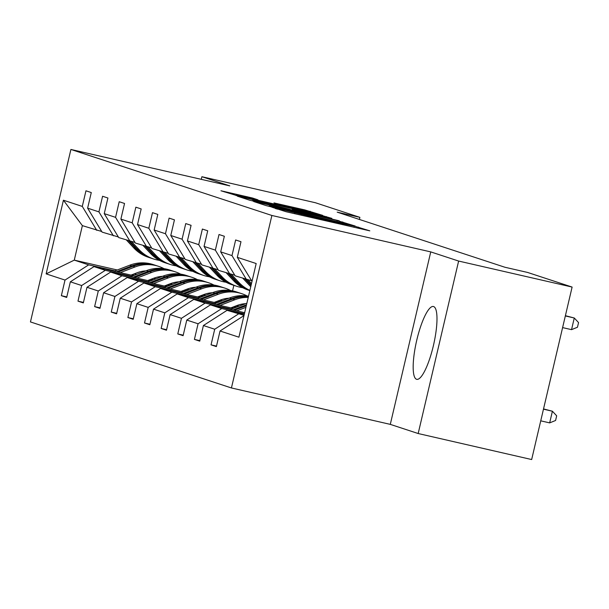 <?xml version="1.0" encoding="UTF-8"?>
<svg xmlns="http://www.w3.org/2000/svg" width="609" height="609" viewBox="0 0 609 609"><rect width="100%" height="100%" fill="white"/><g stroke="black" fill="none" stroke-linecap="round" stroke-linejoin="round"><path stroke-width="0.91" d="M271.842 207.182L286.078 211.726L369.808 230.841L354.712 226.183L336.176 222.483L271.842 207.182M416.548 379.278A37.355 8.716 -77.1 0 0 416.731 379.323A37.355 8.716 -77.1 0 0 433.486 345.257A37.355 8.716 -77.1 0 0 433.608 306.555A37.355 8.716 -77.1 0 0 433.425 306.502A37.355 8.716 -77.1 0 0 416.67 340.576A37.355 8.716 -77.1 0 0 416.548 379.278M252.491 198.016L220.96 190.769L238.934 196.243L322.656 215.358L304.683 209.884L273.974 202.919L279.386 204.708L313.407 212.952L303.96 211.003L236.125 195.108L257.896 199.805L252.491 198.016L252.347 198.618M229.776 185.874L201.891 176.717L315.371 202.728L359.881 217.352L337.188 212.153L504.899 267.244L527.592 272.444L572.11 287.067L458.63 261.055L430.753 251.898L271.88 215.472L70.903 149.456L229.776 185.874M257.036 202.188L253.626 201.51L265.973 205.568L271.477 206.931L355.207 226.046L337.234 220.572L257.036 202.188L256.937 202.599M249.705 200.224L237.35 196.167L240.761 196.844L320.958 215.228L331.867 218.38L295.814 210.196L292.282 209.466L295.913 210.668L339.213 220.785L249.705 200.224M201.891 176.717L201.274 179.343M430.753 251.898L390.293 424.374L418.177 433.532L458.63 261.055M418.177 433.532L531.657 459.544L572.11 287.067M101.726 231.496L82.367 225.634L63.42 200.216L82.291 206.413L85.953 190.8L91.281 192.551L87.62 208.164L98.924 211.879L102.586 196.258L107.915 198.009L104.253 213.63L115.558 217.344L119.219 201.724L124.548 203.475L120.887 219.095L132.191 222.803L135.853 207.189L141.181 208.94L137.52 224.554L148.824 228.268L152.486 212.655L157.815 214.406L154.153 230.019L165.458 233.734L169.119 218.113L174.448 219.864L170.786 235.485L182.083 239.2L185.753 223.579L191.081 225.33L187.42 240.951L198.717 244.658L202.378 229.045L207.715 230.796L204.053 246.409L215.35 250.124L219.012 234.511L224.348 236.262L220.686 251.875L231.983 255.59L235.645 239.969L240.981 241.72L237.312 257.341L256.183 263.537L238.911 337.188L220.039 330.991L216.378 346.605L211.049 344.854L214.711 329.241L203.406 325.526L199.744 341.147L194.416 339.396L198.077 323.775L186.773 320.068L183.111 335.681L177.782 333.93L181.444 318.317L170.139 314.602L166.478 330.215L161.149 328.464L164.811 312.851L153.514 309.136L149.844 324.749L144.516 322.998L148.177 307.385L136.88 303.67L133.211 319.291L127.882 317.54L131.544 301.919L120.247 298.212L116.585 313.825L111.249 312.074L114.911 296.461L103.614 292.746L99.952 308.36L94.616 306.609L98.285 290.995L86.98 287.281L83.319 302.901L77.982 301.143L81.652 285.53L70.347 281.815L66.685 297.436L61.357 295.685L65.018 280.064L46.147 273.867L63.42 200.216M96.762 230.362L82.291 206.413M271.88 215.472L231.428 387.956L30.45 321.933L70.903 149.456M131.574 276.341L105.304 270.32L94.007 266.613L133.409 275.641M150.362 279.531L152.73 280.071M169.683 283.961L172.058 284.502M148.527 280.231L150.903 280.772M167.856 284.662L170.231 285.202M227.758 298.395L228.2 298.494M94.007 266.613L70.347 281.815M105.304 270.32L81.652 285.53M118.359 236.962L102.091 232.113L87.62 208.164M113.396 235.828L98.924 211.879M148.208 281.807L121.937 275.786L110.632 272.071L150.042 281.107M166.988 284.989L169.363 285.537M186.316 289.42L188.691 289.968M165.161 285.697L167.536 286.238M184.489 290.128L186.864 290.668M244.392 303.861L244.833 303.96M110.632 272.071L86.98 287.281M121.937 275.786L98.285 290.995M134.985 242.428L118.725 237.579L104.253 213.63M130.029 241.293L115.558 217.344M164.841 287.273L138.57 281.251L127.266 277.537L166.676 286.573M183.621 290.455L185.996 291.003M202.949 294.885L205.324 295.434M181.794 291.155L184.169 291.703M201.122 295.586L203.49 296.134M127.266 277.537L103.614 292.746M138.57 281.251L114.911 296.461M151.618 247.893L135.358 243.044L120.887 219.095M146.662 246.752L132.191 222.803M181.474 292.739L155.204 286.717L143.899 283.002L183.301 292.031M200.254 295.921L202.63 296.461M219.583 300.351L221.958 300.892M198.427 296.621L200.803 297.169M217.748 301.052L220.123 301.6M143.899 283.002L120.247 298.212M155.204 286.717L131.544 301.919M168.251 253.352L151.991 248.502L137.52 224.554M163.296 252.217L148.824 228.268M198.108 298.197L171.837 292.175L160.532 288.468L199.935 297.497M216.888 301.386L219.263 301.927M236.216 305.817L238.591 306.357M215.061 302.087L217.436 302.627M234.381 306.517L236.756 307.058M160.532 288.468L136.88 303.67M171.837 292.175L148.177 307.385M184.885 258.817L168.624 253.968L154.153 230.019M179.929 257.683L165.458 233.734M214.741 303.663L188.47 297.641L177.166 293.926L216.568 302.962M233.521 306.845L235.896 307.393M231.694 307.553L234.069 308.093M177.166 293.926L153.514 309.136M188.47 297.641L164.811 312.851M201.518 264.283L185.258 259.434L170.786 235.485M196.562 263.149L182.083 239.2M231.374 309.128L205.104 303.107L193.799 299.392L233.201 308.428M193.799 299.392L170.139 314.602M205.104 303.107L181.444 318.317M218.151 269.749L201.891 264.9L187.42 240.951M213.188 268.607L198.717 244.658M244.407 313.764L221.737 308.565L210.432 304.858L244.658 312.699M210.432 304.858L186.773 320.068M221.737 308.565L198.077 323.775M234.785 275.207L218.524 270.358L204.053 246.409M229.821 274.073L215.35 250.124M244.042 315.333L227.066 310.324L244.285 314.267M227.066 310.324L203.406 325.526M238.363 314.031L214.711 329.241M251.418 280.673L235.158 275.824L220.686 251.875M246.455 279.539L231.983 255.59M243.699 315.782L220.039 330.991M390.293 424.374L231.428 387.956M359.394 219.446L359.881 217.352M82.367 225.634L74.275 260.127L88.67 264.862L114.941 270.883M155.927 278.846L153.552 278.305M136.599 274.415L134.224 273.875M117.278 269.985L74.275 260.127L46.147 273.867M233.864 285.355L232.562 290.881M252.004 281.358L237.312 257.341M131.894 274.766L134.269 275.314M151.222 279.196L153.597 279.744M211.125 292.929L211.574 293.036M88.67 264.862L65.018 280.064M216.492 346.11L211.049 344.854M199.866 340.644L194.416 339.396M183.233 335.178L177.782 333.93M166.6 329.713L161.149 328.464M149.966 324.254L144.516 322.998M133.333 318.789L127.882 317.54M116.7 313.323L111.249 312.074M100.066 307.857L94.616 306.609M83.433 302.399L77.982 301.143M66.8 296.933L61.357 295.685M271.058 206.618L347.777 224.226L280.452 208.286L269.155 205.956L271.013 206.824M262.06 202.454L252.621 200.506L267.663 204.297L289.793 209.29L262.06 202.454M540.731 420.834L549.668 422.882L552.401 411.227L543.525 408.928M543.472 409.179L552.401 411.227L556.679 415.818L555.591 420.476L549.668 422.882M562.602 327.604L571.539 329.652L574.272 317.997L565.335 315.949M571.539 329.652L577.454 327.246L578.55 322.587L574.272 317.997L565.396 315.698M236.703 310.879L245.914 307.347M230.507 309.456L246.165 303.449A36.639 35.619 -71.8 0 1 246.889 303.183M234.351 310.339L246.287 305.756M246.516 304.759L232.866 309.996M242.968 278.389L250.223 286.169A36.639 35.619 108.2 0 0 250.748 286.725M248.084 279.912L251.487 283.566M244.993 279.059L251.03 285.53M251.205 284.768L246.272 279.478M230.826 307.88L236.916 305.543A30.412 29.567 -71.8 0 1 245.655 303.647M220.07 305.413L234.861 299.735A36.639 35.619 -71.8 0 1 248.244 297.39M213.881 303.998L229.532 297.984A36.639 35.619 -71.8 0 1 248.525 296.21M217.718 304.873L232.836 299.072A36.639 35.619 -71.8 0 1 248.381 296.834M248.442 296.553A36.639 35.619 108.2 0 0 231.557 298.654L216.233 304.538M233.59 280.703A36.639 35.619 108.2 0 0 248.198 290.059L249.842 290.6A36.639 35.619 108.2 0 1 235.614 281.373L233.59 280.703L226.335 272.931M231.45 274.446L238.918 282.454A36.639 35.619 108.2 0 0 249.888 290.386M249.85 290.562A36.639 35.619 -71.8 0 1 236.893 281.792L229.639 274.012M228.36 273.593L235.614 281.373M214.193 302.414L220.283 300.085A30.412 29.567 -71.8 0 1 229.03 298.182M203.436 299.955L218.235 294.276A36.639 35.619 -71.8 0 1 241.72 293.652A36.639 35.619 -71.8 0 1 247.208 295.997M197.247 298.532L212.899 292.526A36.639 35.619 -71.8 0 1 236.391 291.901L238.416 292.564A36.639 35.619 108.2 0 0 214.924 293.188L199.6 299.072M201.084 299.415L216.203 293.607A36.639 35.619 -71.8 0 1 239.695 292.982L241.72 293.652M239.055 292.784A36.639 35.619 108.2 0 0 238.416 292.564M209.702 267.465L216.956 275.238A36.639 35.619 108.2 0 0 231.565 284.593L233.59 285.263A36.639 35.619 108.2 0 0 234.229 285.469M214.817 268.98L222.285 276.988A36.639 35.619 108.2 0 0 236.893 286.344A36.639 35.619 108.2 0 0 242.702 287.714M211.726 268.127L218.981 275.907A36.639 35.619 108.2 0 0 233.59 285.263M236.893 286.344L234.868 285.682A36.639 35.619 -71.8 0 1 220.26 276.326L213.005 268.546M197.567 296.956L203.65 294.619A30.412 29.567 -71.8 0 1 212.396 292.716M237.936 305.178A30.412 29.567 -71.8 0 1 238.69 306.319M186.803 294.49L201.602 288.811A36.639 35.619 -71.8 0 1 225.086 288.186A36.639 35.619 -71.8 0 1 230.575 290.531M180.614 293.066L196.265 287.06A36.639 35.619 -71.8 0 1 219.758 286.436L221.783 287.098A36.639 35.619 108.2 0 0 198.298 287.722L182.966 293.607M184.451 293.949L199.577 288.141A36.639 35.619 -71.8 0 1 223.061 287.524L225.086 288.186M222.422 287.319A36.639 35.619 108.2 0 0 221.783 287.098M193.068 261.999L200.323 269.779A36.639 35.619 108.2 0 0 214.931 279.135L216.956 279.797A36.639 35.619 108.2 0 0 217.596 280.003M198.184 263.522L205.652 271.53A36.639 35.619 108.2 0 0 220.26 280.886A36.639 35.619 108.2 0 0 226.068 282.249M195.093 262.662L202.348 270.442A36.639 35.619 108.2 0 0 216.956 279.797M220.26 280.886L218.235 280.216A36.639 35.619 -71.8 0 1 203.627 270.86L196.38 263.088M180.934 291.49L187.016 289.153A30.412 29.567 -71.8 0 1 195.763 287.25M221.303 299.712A30.412 29.567 -71.8 0 1 222.057 300.854M170.17 289.024L184.969 283.345A36.639 35.619 -71.8 0 1 208.453 282.721A36.639 35.619 -71.8 0 1 213.942 285.065M163.981 287.6L179.632 281.594A36.639 35.619 -71.8 0 1 203.124 280.97L205.149 281.64A36.639 35.619 108.2 0 0 181.665 282.256L166.333 288.141M167.818 288.483L182.944 282.683A36.639 35.619 -71.8 0 1 206.428 282.058L208.453 282.721M205.789 281.853A36.639 35.619 108.2 0 0 205.149 281.64M176.435 256.534L183.69 264.314A36.639 35.619 108.2 0 0 198.298 273.669L200.323 274.332A36.639 35.619 108.2 0 0 200.962 274.537M181.551 258.056L189.018 266.064A36.639 35.619 108.2 0 0 203.627 275.42A36.639 35.619 108.2 0 0 209.435 276.791M178.467 257.204L185.715 264.976A36.639 35.619 108.2 0 0 200.323 274.332M203.627 275.42L201.602 274.758A36.639 35.619 -71.8 0 1 186.993 265.395L179.746 257.622M164.301 286.024L170.383 283.687A30.412 29.567 -71.8 0 1 179.13 281.792M204.67 294.246A30.412 29.567 -71.8 0 1 205.423 295.395M153.544 283.558L168.335 277.879A36.639 35.619 -71.8 0 1 191.82 277.262A36.639 35.619 -71.8 0 1 197.316 279.607M147.348 282.142L163.006 276.128A36.639 35.619 -71.8 0 1 186.491 275.504L188.516 276.174A36.639 35.619 108.2 0 0 165.031 276.798L149.7 282.683M151.184 283.018L166.31 277.217A36.639 35.619 -71.8 0 1 189.795 276.593L191.82 277.262M189.155 276.387A36.639 35.619 108.2 0 0 188.516 276.174M159.809 251.075L167.056 258.848A36.639 35.619 108.2 0 0 181.665 268.204L183.69 268.873A36.639 35.619 108.2 0 0 184.329 269.071M164.917 252.59L172.385 260.599A36.639 35.619 108.2 0 0 186.993 269.954A36.639 35.619 108.2 0 0 192.809 271.325M161.834 251.738L169.081 259.518A36.639 35.619 108.2 0 0 183.69 268.873M186.993 269.954L184.969 269.292A36.639 35.619 -71.8 0 1 170.36 259.936L163.113 252.156M147.667 280.559L153.75 278.229A30.412 29.567 -71.8 0 1 162.496 276.326M188.036 288.788A30.412 29.567 -71.8 0 1 188.79 289.93M136.911 278.1L151.702 272.421A36.639 35.619 -71.8 0 1 175.186 271.797A36.639 35.619 -71.8 0 1 180.683 274.141M130.714 276.676L146.373 270.67A36.639 35.619 -71.8 0 1 169.858 270.046L171.883 270.708A36.639 35.619 108.2 0 0 148.398 271.332L133.067 277.217M134.559 277.559L149.677 271.751A36.639 35.619 -71.8 0 1 173.162 271.127L175.186 271.797M172.522 270.929A36.639 35.619 108.2 0 0 171.883 270.708M143.176 245.61L150.423 253.382A36.639 35.619 108.2 0 0 165.031 262.738L167.056 263.408A36.639 35.619 108.2 0 0 167.696 263.613M148.284 247.125L155.752 255.133A36.639 35.619 108.2 0 0 170.36 264.496A36.639 35.619 108.2 0 0 176.176 265.859M145.201 246.272L152.448 254.052A36.639 35.619 108.2 0 0 167.056 263.408M170.36 264.496L168.335 263.826A36.639 35.619 -71.8 0 1 153.727 254.471L146.48 246.691M131.034 275.101L137.116 272.763A30.412 29.567 -71.8 0 1 145.863 270.86M171.403 283.322A30.412 29.567 -71.8 0 1 172.157 284.464M120.278 272.634L135.069 266.955A36.639 35.619 -71.8 0 1 158.561 266.331A36.639 35.619 -71.8 0 1 164.049 268.676M114.081 271.211L129.74 265.204A36.639 35.619 -71.8 0 1 153.224 264.58L155.249 265.242A36.639 35.619 108.2 0 0 131.765 265.867L116.433 271.751M117.925 272.094L133.044 266.285A36.639 35.619 -71.8 0 1 156.528 265.669L158.561 266.331M155.889 265.463A36.639 35.619 108.2 0 0 155.249 265.242M126.543 240.144L133.79 247.924A36.639 35.619 108.2 0 0 148.398 257.28L150.423 257.942A36.639 35.619 108.2 0 0 151.062 258.147M131.658 241.666L139.126 249.675A36.639 35.619 108.2 0 0 153.727 259.031A36.639 35.619 108.2 0 0 159.543 260.393M128.568 240.814L135.815 248.586A36.639 35.619 108.2 0 0 150.423 257.942M153.727 259.031L151.702 258.361A36.639 35.619 -71.8 0 1 137.094 249.005L129.846 241.233M276.996 209.191L277.133 208.613M294.573 213.675L294.741 212.983M301.257 215.205L301.425 214.513M316.863 218.783L317.129 217.641M318.332 219.126L318.568 218.113M336.008 223.176L336.176 222.483M342.692 224.706L342.859 224.013M358.298 228.284L358.564 227.142M275.557 208.712L275.694 208.141M337.059 221.318L337.234 220.572M342.555 222.688L342.738 221.942M240.662 197.255L240.761 196.844M320.798 215.921L320.958 215.228M326.325 217.192L326.462 216.591M292.274 210.082L292.404 209.519M277.415 204.061L277.506 203.65M304.515 210.607L304.683 209.884M310.019 211.97L310.187 211.247M224.394 191.904L224.485 191.5M246.828 197.346L246.988 196.654M246.165 303.449L246.782 303.647M250.832 286.367L250.223 286.169M232.836 299.072L234.861 299.735M229.532 297.984L231.557 298.654M238.918 282.454L236.893 281.792M216.203 293.607L218.235 294.276M212.899 292.526L214.924 293.188M218.981 275.907L216.956 275.238M222.285 276.988L220.26 276.326M199.577 288.141L201.602 288.811M196.265 287.06L198.298 287.722M202.348 270.442L200.323 269.779M205.652 271.53L203.627 270.86M182.944 282.683L184.969 283.345M179.632 281.594L181.665 282.256M185.715 264.976L183.69 264.314M189.018 266.064L186.993 265.395M166.31 277.217L168.335 277.879M163.006 276.128L165.031 276.798M169.081 259.518L167.056 258.848M172.385 260.599L170.36 259.936M149.677 271.751L151.702 272.421M146.373 270.67L148.398 271.332M152.448 254.052L150.423 253.382M155.752 255.133L153.727 254.471M133.044 266.285L135.069 266.955M129.74 265.204L131.765 265.867M135.815 248.586L133.79 247.924M139.126 249.675L137.094 249.005M312.501 217.786L312.721 216.85M353.936 227.286L354.156 226.35M269.064 206.367L269.155 205.956M292.145 210.052L292.282 209.466M252.514 200.955L252.621 200.506M236.018 195.55L236.125 195.108"/></g></svg>
